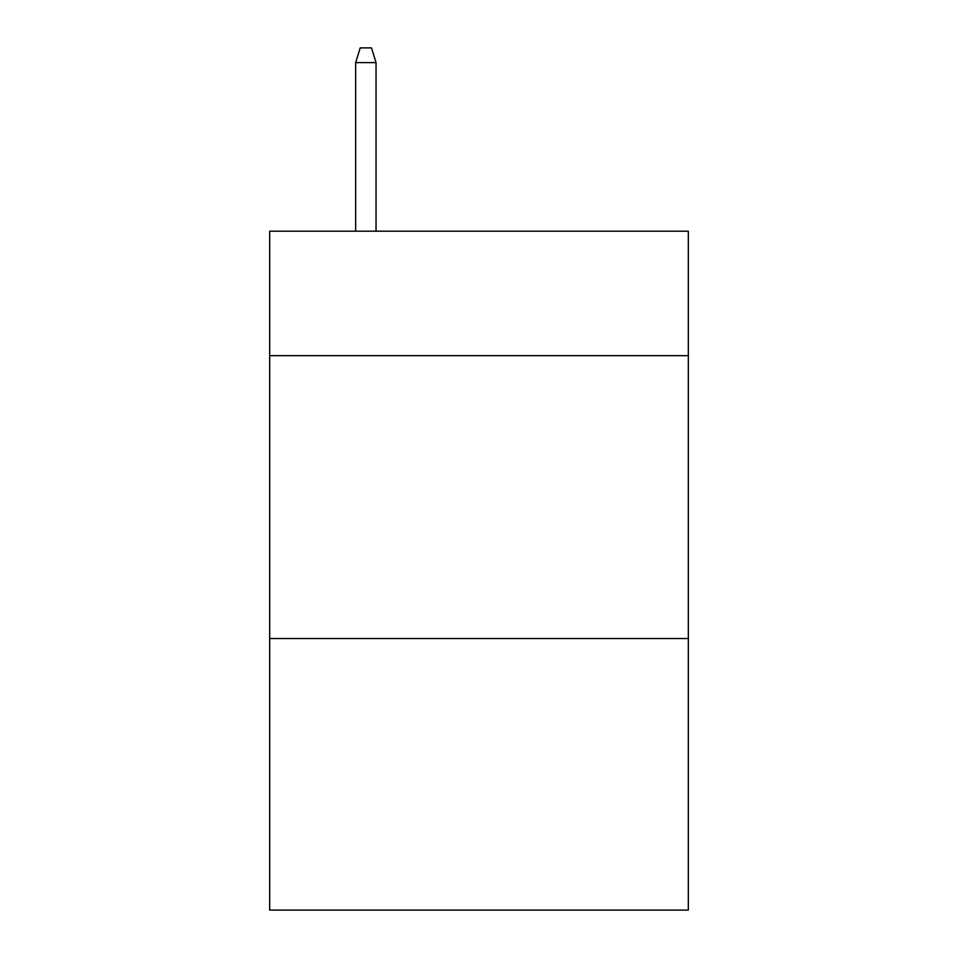 <?xml version="1.0" encoding="UTF-8"?>
<svg xmlns="http://www.w3.org/2000/svg" width="958" height="958" viewBox="0 0 958 958"><rect width="100%" height="100%" fill="white"/><g stroke="black" fill="none" stroke-linecap="round" stroke-linejoin="round"><path stroke-width="1.44" d="M688.323 355.669L688.323 231.201L269.677 231.201L269.677 355.669L688.323 355.669L688.323 910.1L269.677 910.1L269.677 355.669M688.323 638.543L269.677 638.543M376.039 231.201L376.039 62.605L355.669 62.605L355.669 231.201M355.669 62.605L360.196 47.9L371.512 47.9L376.039 62.605"/></g></svg>
